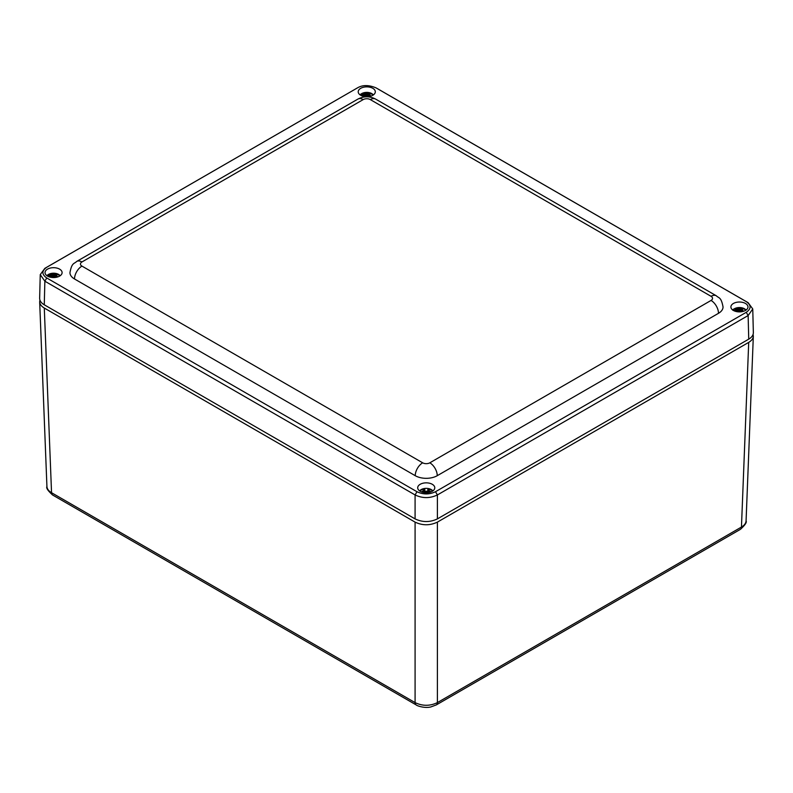 <?xml version="1.0" encoding="UTF-8"?>
<svg xmlns="http://www.w3.org/2000/svg" width="793" height="793" viewBox="0 0 793 793"><rect width="100%" height="100%" fill="white"/><g stroke="black" fill="none" stroke-linecap="round" stroke-linejoin="round"><path stroke-width="1.19" d="M753.092 334.359L753.33 336.153C753.172 338.561 751.635 340.643 748.711 342.378L437.389 522.121C429.955 525.64 422.52 525.64 415.086 522.121L44.289 308.041C41.365 306.306 39.828 304.225 39.67 301.806L39.908 300.012M416.206 704.927A5.254 3.033 -60 0 1 416.176 704.918L52.635 495.02A5.254 3.033 -60 0 1 51.545 492.711C48.631 491.006 47.094 488.944 46.926 486.535L39.67 301.806M748.711 342.378L741.455 527.058A5.254 3.033 60 0 1 740.365 529.367C745.103 525.085 746.996 522.26 746.074 520.872L746.074 520.872C745.906 523.281 744.369 525.343 741.455 527.058L437.389 702.608C429.955 706.166 422.52 706.166 415.086 702.608L51.545 492.711L44.289 308.041M363.184 99.601A5.055 2.914 180 0 1 370.331 99.601L711.053 296.314A10.517 6.066 -60 0 1 716.317 295.789C718.845 298.356 721.134 296.701 723.047 306.96A15.563 8.991 180 0 1 718.488 313.314L437.25 475.691A15.563 8.991 180 0 1 415.235 475.691L74.512 278.977A15.563 8.991 180 0 1 69.953 272.623C71.866 262.364 74.155 264.019 76.683 261.452A10.517 6.066 60 0 1 81.947 261.968L363.184 99.601A10.517 6.066 -120 0 0 357.93 99.075L76.683 261.452M355.611 88.915L357.494 87.864C362.57 84.851 368.745 84.851 376.031 87.864L746.253 301.608C751.338 305.176 751.338 308.745 746.253 312.303L435.506 491.719C429.33 494.654 423.155 494.654 416.969 491.719L46.747 277.966C41.662 274.398 41.662 270.839 46.747 267.271L357.633 87.785L44.864 268.331L40.245 274.616L44.864 281.208L415.086 494.951C422.53 498.46 429.955 498.46 437.389 494.951L748.136 315.545L752.755 308.963L748.136 302.668L377.527 88.697M40.245 274.616L39.65 298.237C39.66 300.795 41.196 302.976 44.269 304.809L415.086 518.9C422.52 522.418 429.955 522.418 437.389 518.9L748.731 339.156C751.804 337.322 753.34 335.132 753.35 332.584L752.755 308.963M420.201 491.273A8.545 4.936 180 0 1 417.693 487.784A8.545 4.936 180 0 1 426.238 482.848A8.545 4.936 180 0 1 434.782 487.784A8.545 4.936 180 0 1 429.509 492.334A8.545 4.936 180 0 1 420.201 491.273M733.396 310.45A8.545 4.936 180 0 1 730.898 306.96A8.545 4.936 180 0 1 739.433 302.024A8.545 4.936 180 0 1 747.977 306.96A8.545 4.936 180 0 1 742.704 311.51A8.545 4.936 180 0 1 733.396 310.45M47.521 276.103A8.545 4.936 180 0 1 45.023 272.623A8.545 4.936 180 0 1 53.567 267.687A8.545 4.936 180 0 1 62.102 272.623A8.545 4.936 180 0 1 56.828 277.173A8.545 4.936 180 0 1 47.521 276.103M360.716 95.279A8.545 4.936 180 0 1 358.218 91.8A8.545 4.936 180 0 1 366.762 86.863A8.545 4.936 180 0 1 375.307 91.8A8.545 4.936 180 0 1 370.034 96.35A8.545 4.936 180 0 1 360.716 95.279M737.371 311.034L739.393 311.411L740.543 310.539L741.039 310.767L740.325 311.867M738.769 311.877L737.827 311.52M736.34 311.55A3.36 1.933 180 0 1 736.102 310.578L737.758 311.798M736.102 310.578L732.782 310.222M739.71 309.657L740.553 308.893A23.225 10.061 -70.1 0 1 740.84 308.715L739.71 310.668L739.71 309.657L739.135 309.736L739.135 310.747L734.021 308.893L739.135 309.736M739.71 310.668L739.135 310.747M741.782 311.699L741.049 310.291L741.861 309.478A3.36 1.933 180 0 1 742.773 311.044L743.338 311.342M741.247 311.51L741.118 310.42M741.247 310.499L742.773 311.044M740.84 308.715L742.248 309.23A23.225 10.061 109.9 0 0 741.951 309.409L741.861 309.478M741.455 309.845L740.84 309.627M732.712 310.004A7.424 4.282 180 0 1 733.912 308.963A7.424 4.282 180 0 1 734.021 308.893L734.288 308.824A7.107 4.104 180 0 1 746.015 310.103M424.82 492.413L425.821 492.314L425.98 491.214L426.644 491.313L426.654 492.314L427.665 492.403M427.665 492.641L427.655 490.917M422.272 492.225L422.263 491.273A23.225 18.963 -0.4 0 1 422.818 491.174L422.986 491.164A3.36 1.933 180 0 1 424.8 489.886L424.82 492.641M424.404 492.116L422.818 492.136A23.225 18.963 179.6 0 0 422.441 492.195M428.071 491.154L429.657 491.164A23.225 18.963 -0.4 0 1 430.212 491.254L430.212 492.146M424.8 489.886L424.78 488.448A7.424 4.282 180 0 1 427.635 488.438L427.635 488.458A7.107 4.104 180 0 1 432.819 490.926M430.084 492.185A23.225 18.963 179.6 0 0 429.657 492.116L428.081 492.106M422.986 491.164L424.394 491.164M430.212 491.254L430.212 492.205M51.317 276.856L53.171 277.144L54.211 276.093L54.786 276.291L54.142 277.292L54.796 277.5M50.465 277.213A3.36 1.933 180 0 1 50.217 276.618L52.16 277.213M50.217 276.618L48.423 276.559M53.438 275.31L54.003 274.467A23.225 6.721 -77.7 0 1 54.202 274.269L53.438 276.321L53.438 275.31L52.903 275.449L52.903 276.46L47.253 275.23L52.903 275.449M53.438 276.321L52.903 276.46M53.775 277.55L54.37 277.53M56.501 277.253L55.232 276.975L55.49 274.884A3.36 1.933 180 0 1 56.908 276.331L58.117 276.797M55.232 276.975L54.985 275.815M55.232 275.954L56.908 276.331M54.202 274.269L55.748 274.606A23.225 6.721 102.3 0 0 55.55 274.804L55.49 274.884M55.163 275.379L54.202 275.171M364.602 95.953L366.644 96.26L367.625 95.309L368.17 95.527L367.803 96.687M365.979 96.706L365.256 96.508M363.66 96.389A3.36 1.933 180 0 1 363.402 95.616L365.216 96.647M363.402 95.616L361.013 95.447M366.822 94.486L367.516 93.683A23.225 8.317 -74.3 0 1 367.764 93.485L366.822 95.497L366.822 94.486L366.267 94.595L366.267 95.606L360.835 94.08L366.267 94.595M366.822 95.497L366.267 95.606M369.389 96.488L368.507 96.24L368.933 94.169A3.36 1.933 180 0 1 370.113 95.675L371.005 96.072M368.507 96.24L368.309 95.11M368.507 95.229L370.113 95.675M367.764 93.485L369.251 93.901A23.225 8.317 105.7 0 0 369.003 94.099L368.933 94.169M368.557 94.615L367.764 94.387M360.042 94.843A7.424 4.282 180 0 1 360.835 94.08M740.365 529.367L436.299 704.918A5.254 3.033 60 0 0 437.389 702.608L437.389 522.121M415.086 522.121L415.086 702.608A5.254 3.033 -60 0 0 416.176 704.918C417.098 705.929 424.909 708.476 430.867 706.93L436.299 704.918A5.254 3.033 60 0 1 436.269 704.927M74.512 278.977A10.517 6.066 -60 0 1 81.947 266.101A5.055 2.914 180 0 1 81.947 261.968M370.331 99.601A10.517 6.066 -60 0 1 375.595 99.075C369.707 96.052 363.818 96.052 357.93 99.075M415.235 475.691A10.517 6.066 -60 0 1 422.669 462.815L81.947 266.101M437.25 475.691A10.517 6.066 -120 0 0 429.816 462.815A5.055 2.914 180 0 1 422.669 462.815M711.053 296.314A5.055 2.914 180 0 1 711.053 300.438A10.517 6.066 60 0 1 718.488 313.314M711.053 300.438L429.816 462.815M746.253 301.608L748.136 302.668M746.253 312.303L748.136 315.545L748.731 339.156M44.864 268.331L46.747 267.271M435.506 491.719L437.389 494.951L437.389 518.9M44.269 304.809L44.864 281.208L46.747 277.966M416.969 491.719L415.086 494.951L415.086 518.9M740.543 310.539L740.523 311.272M740.315 310.569L740.365 311.421M737.619 309.181A3.36 1.933 180 0 1 740.464 308.963M740.553 308.893A3.519 2.032 -0 0 0 737.47 309.141M742.922 311.114A3.519 2.032 -0 0 0 741.951 309.409M735.954 310.539A3.519 2.032 -0 0 0 736.122 311.5M425.811 491.313L425.9 492.711M426.644 491.313L426.555 492.711M426.475 491.214L426.475 492.711M425.98 491.214L425.98 492.711M427.645 489.876A3.36 1.933 180 0 1 429.489 491.145M419.656 490.926A7.107 4.104 180 0 1 424.79 488.458L419.507 490.817M424.8 489.796A3.519 2.032 0 0 0 422.818 491.174M429.657 491.164A3.519 2.032 0 0 0 427.645 489.787M54.211 276.093L54.192 277.213M53.993 276.152L54.073 277.481M51.228 275.082A3.36 1.933 180 0 1 53.944 274.547M54.003 274.467A3.519 2.032 0 0 0 51.059 275.062M47.55 275.121A7.107 4.104 180 0 1 54.192 273.228A7.107 4.104 180 0 1 60.149 275.766M57.076 276.38A3.519 2.032 0 0 0 55.55 274.804M50.048 276.598A3.519 2.032 0 0 0 50.246 277.163M367.625 95.309L367.605 96.211M367.407 95.358L367.466 96.379M364.651 94.139A3.36 1.933 180 0 1 367.446 93.752M367.516 93.683A3.519 2.032 0 0 0 364.493 94.109M361.122 93.99A7.107 4.104 180 0 1 367.714 92.424A7.107 4.104 180 0 1 373.344 94.942M370.281 95.735A3.519 2.032 0 0 0 369.003 94.099M363.244 95.586A3.519 2.032 0 0 0 363.442 96.34M746.074 520.862L753.33 336.153M52.635 495.02C47.897 490.748 46.004 487.923 46.926 486.535M375.595 99.075L716.317 295.789M741.049 310.291L741.049 311.302M734.021 308.893L740.563 307.575L746.173 309.994M732.702 309.994L733.912 308.963M432.968 490.817L427.635 488.429M54.965 275.736L54.965 276.747M60.298 275.657L53.954 273.189L47.243 275.23M368.269 95.011L368.269 96.022M373.493 94.833L367.496 92.385L360.032 94.833"/></g></svg>
